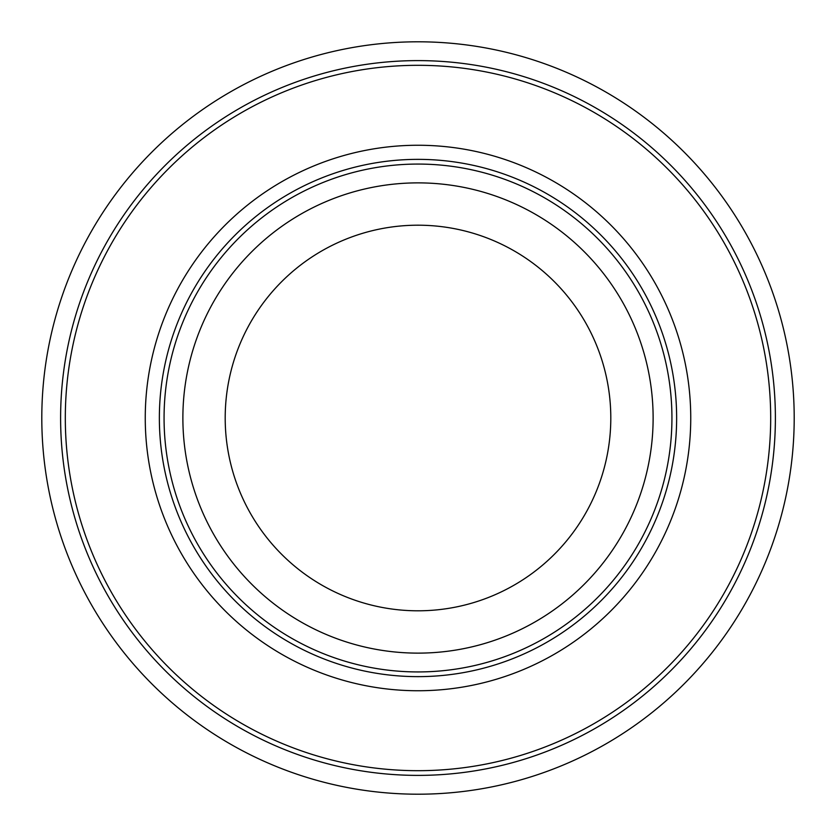 <?xml version="1.0" encoding="UTF-8"?>
<svg xmlns="http://www.w3.org/2000/svg" width="836" height="836" viewBox="0 0 836 836"><rect width="100%" height="100%" fill="white"/><g stroke="black" fill="none" stroke-linecap="round" stroke-linejoin="round"><path stroke-width="1.25" d="M418 794.2A376.2 376.2 0 0 1 41.8 418A376.2 376.2 0 0 1 418 41.8A376.2 376.2 0 0 1 794.2 418A376.2 376.2 0 0 1 418 794.2M418 610.803A192.802 192.802 0 0 1 225.197 418A192.802 192.802 0 0 1 418 225.197A192.802 192.802 0 0 1 610.803 418A192.802 192.802 0 0 1 418 610.803M159.362 418A258.637 258.637 0 0 1 418 159.362A258.637 258.637 0 0 1 676.637 418A258.637 258.637 0 0 1 418 676.637A258.637 258.637 0 0 1 159.362 418M671.935 418A253.935 253.935 0 0 0 418 164.065A253.935 253.935 0 0 0 164.065 418A253.935 253.935 0 0 0 418 671.935A253.935 253.935 0 0 0 671.935 418M145.255 418A272.745 272.745 0 0 0 418 690.745A272.745 272.745 0 0 0 690.745 418A272.745 272.745 0 0 0 418 145.255A272.745 272.745 0 0 0 145.255 418M65.312 418A352.688 352.688 0 0 0 418 770.688A352.688 352.688 0 0 0 770.688 418A352.688 352.688 0 0 0 418 65.312A352.688 352.688 0 0 0 65.312 418M775.39 418A357.39 357.39 0 0 1 418 775.39A357.39 357.39 0 0 1 60.61 418A357.39 357.39 0 0 1 418 60.61A357.39 357.39 0 0 1 775.39 418M653.125 418A235.125 235.125 0 0 1 418 653.125A235.125 235.125 0 0 1 182.875 418A235.125 235.125 0 0 1 418 182.875A235.125 235.125 0 0 1 653.125 418"/></g></svg>
